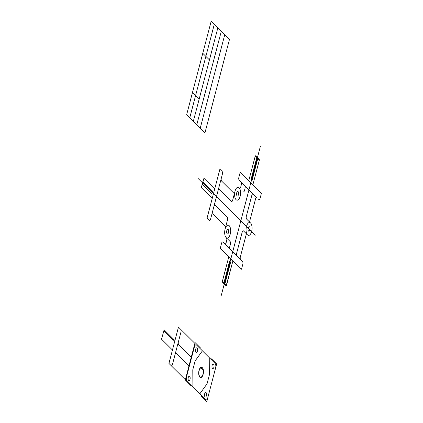 <?xml version="1.0" encoding="UTF-8"?>
<svg xmlns="http://www.w3.org/2000/svg" width="423" height="423" viewBox="0 0 423 423"><rect width="100%" height="100%" fill="white"/><g stroke="black" fill="none" stroke-linecap="round" stroke-linejoin="round"><path stroke-width="0.63" d="M204.975 132.79L229.504 39.291L211.199 21.15L186.67 114.649L204.975 132.79M200.253 128.111L224.782 34.612M196.801 124.69L221.329 31.191M193.348 121.264L217.877 27.765M189.779 117.731L214.308 24.233M199.201 98.956L192.523 92.336M209.443 59.907L202.765 53.293M201.38 187.172L203.934 178.268L201.448 187.743L202.379 184.19L201.448 187.743L212.224 198.424L201.448 187.743L201.38 187.172M207.048 218.157L219.886 169.211L222.043 171.347A2.152 0.989 94.7 0 1 222.382 174.165L221.303 178.279L222.382 174.165A2.152 0.989 94.7 0 0 222.043 171.347L219.886 169.211L207.048 218.157L209.205 220.298L207.048 218.157M214.71 188.949L203.934 178.268L202.998 181.821L203.934 178.268L214.71 188.949M210.575 219.172L221.303 178.279A2.152 0.989 94.7 0 0 221.641 181.092A2.152 0.989 94.7 0 1 221.303 178.279L219.066 186.802A2.152 0.989 94.7 0 0 219.405 189.62A2.152 0.989 94.7 0 1 219.066 186.802L213.89 206.535A2.152 0.989 94.7 0 1 215.259 205.409L227.14 217.179A2.152 0.989 94.7 0 1 227.474 219.997L225.094 229.07L227.474 219.997A2.152 0.989 94.7 0 0 227.14 217.179L215.259 205.409A2.152 0.989 94.7 0 0 213.89 206.535L211.653 215.058A2.152 0.989 94.7 0 1 213.023 213.938L225.755 226.554L213.023 213.938A2.152 0.989 94.7 0 0 211.653 215.058L210.575 219.172A2.152 0.989 94.7 0 1 209.205 220.298A2.152 0.989 94.7 0 0 210.575 219.172M250.606 223.032A6.456 2.961 94.7 0 1 250.501 234.109A6.456 2.961 94.7 0 1 246.059 229.705A6.456 2.961 94.7 0 1 250.606 223.032A6.456 2.961 94.7 0 1 250.501 234.109A6.456 2.961 94.7 0 1 246.059 229.705A6.456 2.961 94.7 0 1 250.606 223.032L249.507 221.943L255.561 198.884A2.152 0.989 94.7 0 1 256.93 197.758L239.207 180.193A2.152 0.989 94.7 0 1 238.868 177.38L240.174 172.399L261.388 193.422L240.174 172.399L238.868 177.38A2.152 0.989 94.7 0 0 239.207 180.193L240.988 181.959A2.152 0.989 94.7 0 1 241.322 184.777L240.761 186.924A2.152 0.989 94.7 0 1 239.392 188.05L239.154 187.812A6.456 2.961 94.7 0 1 239.043 198.889A6.456 2.961 94.7 0 1 234.601 194.49A6.456 2.961 94.7 0 1 239.154 187.812A6.456 2.961 94.7 0 1 239.043 198.889A6.456 2.961 94.7 0 1 234.601 194.49A6.456 2.961 94.7 0 1 239.154 187.812L239.392 188.05A2.152 0.989 94.7 0 0 240.761 186.924L241.322 184.777A2.152 0.989 94.7 0 0 240.988 181.959L244.684 185.623A2.152 0.989 94.7 0 1 245.017 188.441L244.457 190.588A2.152 0.989 94.7 0 1 243.082 191.709A2.152 0.989 94.7 0 0 244.457 190.588L245.017 188.441A2.152 0.989 94.7 0 0 244.684 185.623L253.234 194.099A2.152 0.989 94.7 0 0 251.865 195.22A2.152 0.989 94.7 0 1 253.234 194.099L256.93 197.758A2.152 0.989 94.7 0 0 255.561 198.884L249.507 221.943L250.606 223.032M221.287 295.339L260.394 146.284L221.287 295.339M241.507 269.213L220.288 248.19L221.594 243.214A2.152 0.989 94.7 0 1 222.969 242.093L224.75 243.86L222.969 242.093A2.152 0.989 94.7 0 0 221.594 243.214L220.288 248.19L241.507 269.213L242.813 264.238A2.152 0.989 94.7 0 0 242.474 261.419L224.75 243.86A2.152 0.989 94.7 0 0 226.12 242.733L226.68 240.587A2.152 0.989 94.7 0 0 226.347 237.768L226.109 237.53L226.347 237.768A2.152 0.989 94.7 0 1 226.68 240.587L226.12 242.733A2.152 0.989 94.7 0 1 224.75 243.86L228.446 247.518A2.152 0.989 94.7 0 0 229.816 246.392L230.376 244.245A2.152 0.989 94.7 0 0 230.043 241.433L226.347 237.768L230.043 241.433A2.152 0.989 94.7 0 1 230.376 244.245L229.816 246.392A2.152 0.989 94.7 0 1 228.446 247.518L236.996 255.994A2.152 0.989 94.7 0 1 236.658 253.176L242.194 232.09A2.152 0.989 94.7 0 1 243.563 230.963L247.503 234.865L246.403 233.776L240.354 256.84L246.403 233.776L243.563 230.963A2.152 0.989 94.7 0 0 242.194 232.09L236.658 253.176A2.152 0.989 94.7 0 0 236.996 255.994L240.692 259.653A2.152 0.989 94.7 0 1 240.354 256.84A2.152 0.989 94.7 0 0 240.692 259.653L242.474 261.419A2.152 0.989 94.7 0 1 242.813 264.238L241.507 269.213M260.082 198.403L261.388 193.422L260.082 198.403A2.152 0.989 94.7 0 1 258.712 199.524A2.152 0.989 94.7 0 0 260.082 198.403M226.152 285.832L222.387 282.104L222.318 281.533L228.843 256.671L222.318 281.533L223.862 283.061L222.318 281.533L222.387 282.104L226.152 285.832L232.951 260.737L226.427 285.604L224.888 284.076L226.427 285.604L226.152 285.832M259.288 159.513L255.529 155.786L255.249 156.013L248.729 180.88L255.249 156.013L256.793 157.536L255.249 156.013L255.529 155.786L259.288 159.513L259.357 160.079L257.819 158.556L259.357 160.079L259.288 159.513M252.832 184.946L259.357 160.079L252.832 184.946M255.323 235.162L198.255 178.612L255.323 235.162M234.374 193.708L221.641 181.092L234.374 193.708M231.281 201.39L219.405 189.62L231.281 201.39A2.152 0.989 94.7 0 0 232.65 200.264L235.035 191.191L232.65 200.264A2.152 0.989 94.7 0 1 231.281 201.39M229.213 225.697A6.456 2.961 94.7 0 1 229.107 236.774A6.456 2.961 94.7 0 1 224.661 232.37A6.456 2.961 94.7 0 1 229.213 225.697A6.456 2.961 94.7 0 1 229.107 236.774A6.456 2.961 94.7 0 1 224.661 232.37A6.456 2.961 94.7 0 1 229.213 225.697M246.329 216.312L251.865 195.22L246.329 216.312A2.152 0.989 94.7 0 0 246.667 219.125L249.507 221.943L246.667 219.125A2.152 0.989 94.7 0 1 246.329 216.312M249.596 226.876A2.263 1.036 94.7 0 1 249.559 230.757A2.263 1.036 94.7 0 1 248.005 229.213A2.263 1.036 94.7 0 1 249.596 226.876A2.263 1.036 94.7 0 1 249.559 230.757A2.263 1.036 94.7 0 1 248.005 229.213A2.263 1.036 94.7 0 1 249.596 226.876M228.203 229.541A2.263 1.036 94.7 0 1 228.166 233.422A2.263 1.036 94.7 0 1 226.612 231.878A2.263 1.036 94.7 0 1 228.203 229.541A2.263 1.036 94.7 0 1 228.166 233.422A2.263 1.036 94.7 0 1 226.612 231.878A2.263 1.036 94.7 0 1 228.203 229.541M238.144 191.661A2.263 1.036 94.7 0 1 238.107 195.537A2.263 1.036 94.7 0 1 236.547 193.998A2.263 1.036 94.7 0 1 238.144 191.661A2.263 1.036 94.7 0 1 238.107 195.537A2.263 1.036 94.7 0 1 236.547 193.998A2.263 1.036 94.7 0 1 238.144 191.661M212.409 191.143L202.829 181.652L212.409 191.143L211.786 193.512L202.205 184.021L211.786 193.512L212.409 191.143M224.782 284.478L230.583 262.371L229.557 261.351L223.756 283.458L229.557 261.351L230.583 262.371L224.782 284.478M252.124 180.261L257.924 158.16L252.124 180.261L251.098 179.246L256.893 157.139L251.098 179.246L252.124 180.261M215.074 363.389L196.595 345.078A3.447 1.581 94.7 0 0 194.4 346.881A3.447 1.581 94.7 0 1 196.595 345.078L215.074 363.389A3.447 1.581 94.7 0 1 215.614 367.904A3.447 1.581 94.7 0 0 215.074 363.389M205.546 399.703L187.072 381.393A3.447 1.581 94.7 0 1 186.527 376.882L194.4 346.881L186.527 376.882A3.447 1.581 94.7 0 0 187.072 381.393L205.546 399.703A3.447 1.581 94.7 0 0 207.746 397.9A3.447 1.581 94.7 0 1 205.546 399.703M206.71 401.85L216.65 363.954L211.521 358.873L211.315 359.661L211.521 358.873L216.65 363.954L206.71 401.85L201.581 396.769L201.787 395.976L201.581 396.769L206.71 401.85M202.316 367.656A5.171 2.369 94.7 0 1 202.231 376.523A5.171 2.369 94.7 0 1 198.673 372.996A5.171 2.369 94.7 0 1 202.316 367.656A5.171 2.369 94.7 0 1 202.231 376.523A5.171 2.369 94.7 0 1 198.673 372.996A5.171 2.369 94.7 0 1 202.316 367.656M206.101 392.666A2.263 1.036 94.7 0 1 206.064 396.547A2.263 1.036 94.7 0 1 204.505 395.003A2.263 1.036 94.7 0 1 206.101 392.666A2.263 1.036 94.7 0 1 206.064 396.547A2.263 1.036 94.7 0 1 204.505 395.003A2.263 1.036 94.7 0 1 206.101 392.666M213.557 364.245A2.263 1.036 94.7 0 1 213.52 368.126A2.263 1.036 94.7 0 1 211.965 366.582A2.263 1.036 94.7 0 1 213.557 364.245A2.263 1.036 94.7 0 1 213.52 368.126A2.263 1.036 94.7 0 1 211.965 366.582A2.263 1.036 94.7 0 1 213.557 364.245M197.129 347.97A2.263 1.036 94.7 0 1 197.092 351.846A2.263 1.036 94.7 0 1 195.537 350.307A2.263 1.036 94.7 0 1 197.129 347.97A2.263 1.036 94.7 0 1 197.092 351.846A2.263 1.036 94.7 0 1 195.537 350.307A2.263 1.036 94.7 0 1 197.129 347.97M189.673 376.391A2.263 1.036 94.7 0 1 189.636 380.272A2.263 1.036 94.7 0 1 188.082 378.728A2.263 1.036 94.7 0 1 189.673 376.391A2.263 1.036 94.7 0 1 189.636 380.272A2.263 1.036 94.7 0 1 188.082 378.728A2.263 1.036 94.7 0 1 189.673 376.391M161.612 338.754L164.166 329.85L174.942 340.531L164.166 329.85L161.612 338.754M168.936 363.426L178.464 327.111L180.621 329.247A2.152 0.989 94.7 0 1 180.959 332.066L178.39 341.858L180.959 332.066A2.152 0.989 94.7 0 0 180.621 329.247L178.464 327.111L168.936 363.426L171.093 365.562L168.936 363.426M172.462 364.441L178.39 341.858A2.152 0.989 94.7 0 0 178.723 344.676A2.152 0.989 94.7 0 1 178.39 341.858L175.032 354.643A2.152 0.989 94.7 0 1 176.407 353.517L188.965 365.964L176.407 353.517A2.152 0.989 94.7 0 0 175.032 354.643L172.462 364.441A2.152 0.989 94.7 0 1 171.093 365.562L185.359 379.701L171.093 365.562A2.152 0.989 94.7 0 0 172.462 364.441M172.457 350.006L161.681 339.325L172.457 350.006M191.286 357.123L178.723 344.676L191.286 357.123M190.287 385.575L185.152 380.489L195.098 342.593L200.227 347.68L195.098 342.593L185.152 380.489L190.287 385.575L190.493 384.787L190.287 385.575M200.021 348.467L200.227 347.68L200.021 348.467M194.887 343.386L180.621 329.247L194.887 343.386M202.522 369.348L201.491 368.327L201.76 367.296L201.491 368.327L202.522 369.348L202.791 368.317L202.522 369.348M173.266 340.356L163.685 330.86L173.266 340.356L173.573 339.172L173.266 340.356M202.68 368.729A4.732 2.173 94.7 0 1 201.945 376.422A4.732 2.173 94.7 0 1 198.879 373.372A4.732 2.173 94.7 0 1 201.655 367.709A4.732 2.173 94.7 0 0 198.879 373.372A4.732 2.173 94.7 0 0 201.945 376.422A4.732 2.173 94.7 0 0 202.68 368.729M199.73 393.94L207.032 383.867L209.348 375.021L209.258 357.625M202.416 350.841L195.114 360.919L192.793 369.76L192.888 387.156"/></g></svg>

